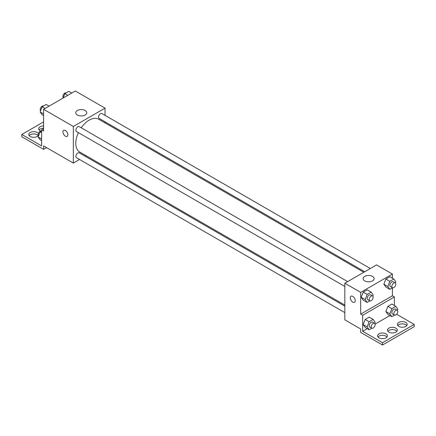 <?xml version="1.0" encoding="UTF-8"?>
<svg xmlns="http://www.w3.org/2000/svg" width="436" height="436" viewBox="0 0 436 436"><rect width="100%" height="100%" fill="white"/><g stroke="black" fill="none" stroke-linecap="round" stroke-linejoin="round"><path stroke-width="0.65" d="M79.559 159.478L73.33 163.08L43.6 145.918L43.6 149.346L21.8 136.762L21.8 134.473L41.616 145.918L41.616 129.895L43.6 131.04L43.6 109.3L75.308 90.993L105.038 108.155L105.038 115.355M63.651 130.293A3.504 2.022 -120 0 0 63.111 133.1A3.504 2.022 -120 0 0 65.4 136.19A3.504 2.022 60 0 1 63.111 133.105A3.504 2.022 60 0 1 63.651 130.293A3.504 2.022 60 0 1 67.149 132.321A3.504 2.022 60 0 1 67.149 136.364A3.504 2.022 60 0 1 65.4 136.19A3.504 2.022 -120 0 0 67.155 136.364M73.33 163.08L73.33 126.462L43.6 109.3M347.639 281.602L79.248 126.647A2.801 1.619 120 0 0 77.085 127.399A2.801 1.619 120 0 0 75.864 130.217A2.801 1.619 120 0 0 76.447 131.503L344.838 286.457M344.838 306.165L79.248 152.823A2.801 1.619 120 0 0 77.085 153.576A2.801 1.619 120 0 0 75.864 156.399A2.801 1.619 120 0 0 76.447 157.679L344.838 312.634M86.088 155.712L85.167 156.241M105.038 121.829L105.038 122.892M73.33 126.462L105.038 108.155M370.311 268.511L101.92 113.556A2.801 1.619 120 0 0 99.757 114.308A2.801 1.619 120 0 0 98.536 117.126A2.801 1.619 120 0 0 99.119 118.412L364.703 271.748M363.782 272.282L98.656 119.208A18.944 10.938 120 0 0 81.216 127.781M78.409 132.637A18.944 10.938 120 0 0 75.782 143.351A18.944 10.938 120 0 0 79.706 152.028L344.838 305.096M85.151 110.482A5.51 3.183 180 0 1 86.764 112.733A5.51 3.183 180 0 1 81.254 115.916A5.51 3.183 180 0 1 75.744 112.733A5.51 3.183 180 0 1 79.145 109.796A5.51 3.183 180 0 1 85.151 110.482M43.6 149.346L46.57 147.635M41.616 129.895L43.6 128.751M21.8 134.473L43.6 121.889M29.207 135.618A4.905 2.834 180 0 1 37.158 134.762A4.905 2.834 180 0 1 38.177 135.618M39.115 129.895A4.905 2.834 180 0 1 43.6 128.211M38.335 135.383A4.905 2.834 180 0 1 32.891 137.269A4.905 2.834 180 0 1 28.787 134.473A4.905 2.834 180 0 1 31.812 131.857A4.905 2.834 180 0 1 37.158 132.473A4.905 2.834 180 0 1 38.379 133.639M40.657 131.018A4.905 2.834 180 0 1 38.695 128.751A4.905 2.834 180 0 1 43.6 125.922M392.4 287.864L392.4 295.804L360.692 314.111L362.67 315.255L362.67 331.273L382.492 342.718L382.492 345.007L360.692 332.417L360.692 328.989L344.838 319.833L344.838 283.22L376.546 264.914L392.4 274.064L392.4 278.184M352.762 302.099A3.504 2.022 60 0 1 350.473 299.009A3.504 2.022 60 0 1 351.013 296.202A3.504 2.022 60 0 1 354.517 298.224A3.504 2.022 60 0 1 354.517 302.273A3.504 2.022 60 0 1 352.762 302.099M360.692 314.111L360.692 292.371L344.838 283.22M383.876 284.201L385.882 287.052L383.876 284.201L385.882 279.045L383.876 284.201L387.838 286.49L389.844 281.329L393.85 279.018L395.85 281.869L395.403 283.024M389.882 276.729L385.882 279.045L389.882 276.729L393.85 279.018M361.204 297.292L363.21 300.142L361.204 297.292L363.21 292.131L361.204 297.292L365.166 299.581L367.172 294.42L371.178 292.109L373.178 294.959L372.731 296.115M367.21 289.82L363.21 292.131L367.21 289.82L371.178 292.109M360.692 292.371L392.4 274.064M372.513 276.391A5.51 3.183 180 0 1 374.132 278.642A5.51 3.183 180 0 1 368.616 281.825A5.51 3.183 180 0 1 363.106 278.642A5.51 3.183 180 0 1 366.507 275.705A5.51 3.183 180 0 1 372.513 276.391M392.4 295.804L394.384 296.949L394.384 305.505M396.624 314.263L414.2 324.411L414.2 326.7L382.492 345.007M351.013 296.202A3.504 2.022 -120 0 0 350.479 299.009A3.504 2.022 -120 0 0 352.768 302.099A3.504 2.022 -120 0 0 354.517 302.273M414.2 324.411L382.492 342.718M387.915 331.273A4.905 2.834 180 0 1 395.866 330.417A4.905 2.834 180 0 1 396.885 331.273M397.823 325.556A4.905 2.834 180 0 1 402.308 323.866A4.905 2.834 180 0 1 406.793 325.556M378.007 336.995A4.905 2.834 180 0 1 382.492 335.311A4.905 2.834 180 0 1 386.977 336.995M394.384 296.949L362.67 315.255M363.188 324.618L365.188 327.463L363.188 324.618L365.188 319.457L363.188 324.618L367.15 326.907L369.15 321.746L373.156 319.43L375.162 322.28L374.709 323.436M369.194 317.146L365.188 319.457L369.194 317.146L373.156 319.43M385.86 311.527L387.86 314.378L385.86 311.527L387.86 306.366L385.86 311.527L389.822 313.816L391.822 308.655L395.828 306.345L397.834 309.189L397.381 310.35M391.866 304.055L387.86 306.366L391.866 304.055L395.828 306.345M389.904 315.555L375.069 324.117M367.232 328.646L362.67 331.273M395.866 328.128A4.905 2.834 180 0 1 397.305 330.134A4.905 2.834 180 0 1 392.4 332.962A4.905 2.834 180 0 1 387.495 330.134A4.905 2.834 180 0 1 390.525 327.512A4.905 2.834 180 0 1 395.866 328.128M398.842 326.411A4.905 2.834 180 0 1 397.403 324.411A4.905 2.834 180 0 1 402.308 321.577A4.905 2.834 180 0 1 407.213 324.411A4.905 2.834 180 0 1 404.188 327.027A4.905 2.834 180 0 1 398.842 326.411M379.02 337.856A4.905 2.834 180 0 1 377.587 335.851A4.905 2.834 180 0 1 382.492 333.022A4.905 2.834 180 0 1 387.397 335.851A4.905 2.834 180 0 1 384.367 338.467A4.905 2.834 180 0 1 379.02 337.856M369.842 300.889L367.172 302.431L365.166 299.581M372.557 295.984L370.573 294.84A2.801 1.619 120 0 0 368.415 295.592A2.801 1.619 120 0 0 367.194 298.415A2.801 1.619 120 0 0 367.771 299.695L369.755 300.84A2.801 1.619 120 0 0 372.557 299.221A2.801 1.619 120 0 0 372.557 295.984A2.801 1.619 120 0 0 370.398 296.736A2.801 1.619 120 0 0 369.172 299.559A2.801 1.619 120 0 0 369.755 300.84M367.172 302.431L363.21 300.142M367.172 294.42L363.21 292.131M392.514 287.798L389.844 289.341L387.838 286.49M395.229 282.899L393.245 281.754A2.801 1.619 120 0 0 391.087 282.506A2.801 1.619 120 0 0 389.866 285.324A2.801 1.619 120 0 0 390.443 286.605L392.427 287.749A2.801 1.619 120 0 0 395.229 286.13A2.801 1.619 120 0 0 395.229 282.899A2.801 1.619 120 0 0 393.07 283.645A2.801 1.619 120 0 0 391.844 286.468A2.801 1.619 120 0 0 392.427 287.749M389.844 289.341L385.882 287.052M389.844 281.329L385.882 279.045M371.826 328.21L369.15 329.752L367.15 326.907M374.54 323.31L372.557 322.166A2.801 1.619 120 0 0 370.398 322.918A2.801 1.619 120 0 0 369.172 325.736A2.801 1.619 120 0 0 369.755 327.022L371.734 328.166A2.801 1.619 120 0 0 374.54 326.548A2.801 1.619 120 0 0 374.54 323.31A2.801 1.619 120 0 0 372.377 324.062A2.801 1.619 120 0 0 371.156 326.88A2.801 1.619 120 0 0 371.734 328.166M369.15 329.752L365.188 327.463M369.15 321.746L365.188 319.457M394.498 315.119L391.822 316.667L389.822 313.816M397.212 310.219L395.229 309.075A2.801 1.619 120 0 0 393.07 309.827A2.801 1.619 120 0 0 391.844 312.65A2.801 1.619 120 0 0 392.427 313.931L394.406 315.075A2.801 1.619 120 0 0 397.212 313.457A2.801 1.619 120 0 0 397.212 310.219A2.801 1.619 120 0 0 395.049 310.972A2.801 1.619 120 0 0 393.828 313.795A2.801 1.619 120 0 0 394.406 315.075M391.822 316.667L387.86 314.378M391.822 308.655L387.86 306.366M43.6 115.616L42.15 114.782L40.15 111.932L42.15 106.771L46.156 104.46L49.072 106.144M43.6 113.927L40.15 111.932M45.066 108.455L42.15 106.771M43.486 106.003A2.801 1.619 120 0 0 41.36 106.864A2.801 1.619 120 0 0 40.194 109.621A2.801 1.619 120 0 0 40.597 110.777M63.144 98.018L64.822 93.686L68.828 91.369L71.744 93.053M67.738 95.364L64.822 93.686M66.158 92.917A2.801 1.619 120 0 0 64.032 93.773A2.801 1.619 120 0 0 62.866 96.53A2.801 1.619 120 0 0 63.269 97.686M41.616 140.654L40.172 139.82L38.166 136.969L40.172 131.808L41.616 130.974M41.616 138.959L38.166 136.969M41.616 132.642L40.172 131.808M41.502 131.04A2.801 1.619 120 0 0 39.376 131.895A2.801 1.619 120 0 0 38.21 134.659A2.801 1.619 120 0 0 38.619 135.814"/></g></svg>
